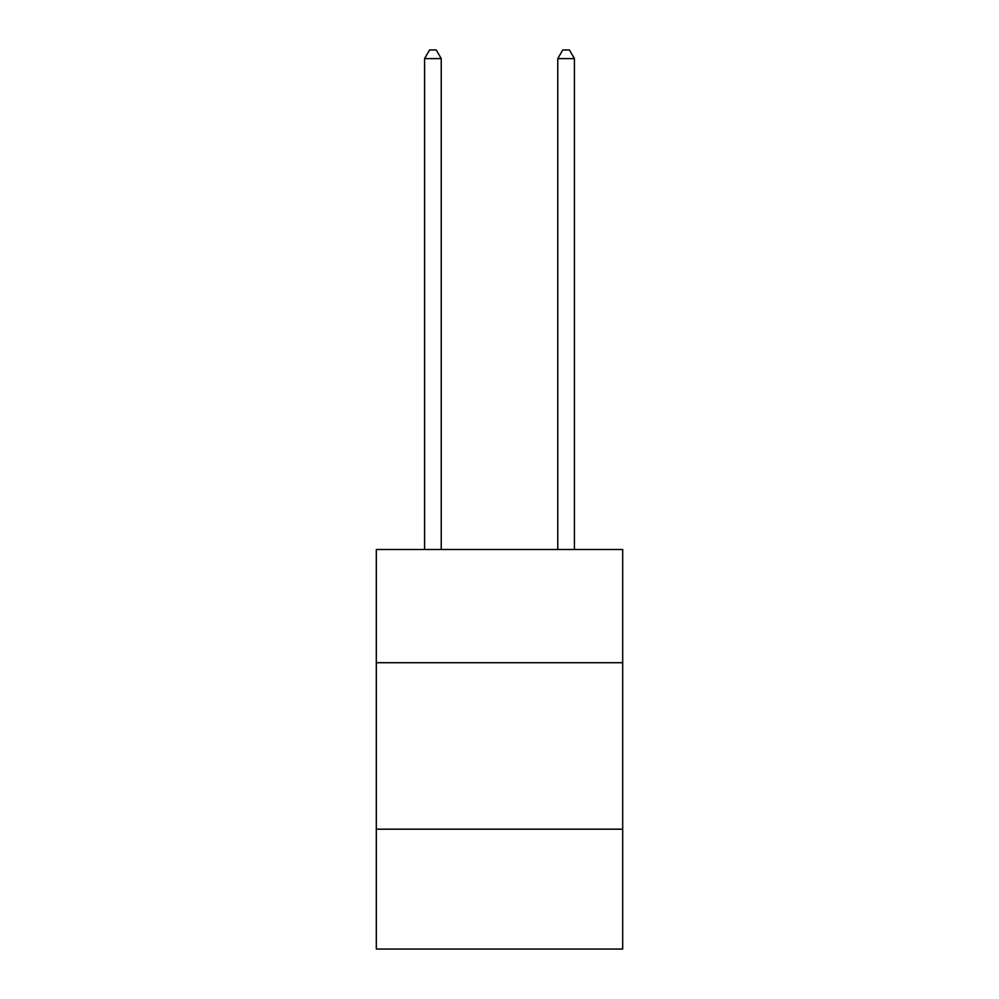 <?xml version="1.0" encoding="UTF-8"?>
<svg xmlns="http://www.w3.org/2000/svg" width="999" height="999" viewBox="0 0 999 999"><rect width="100%" height="100%" fill="white"/><g stroke="black" fill="none" stroke-linecap="round" stroke-linejoin="round"><path stroke-width="1.5" d="M376.311 662.712L622.689 662.712L622.689 549.512L376.311 549.512L376.311 949.05L622.689 949.05L622.689 829.182L376.311 829.182M622.689 829.182L622.689 662.712M441.233 549.512L441.233 58.604L424.587 58.604L424.587 549.512M424.587 58.604L429.582 49.95L436.238 49.95L441.233 58.604M574.413 549.512L574.413 58.604L557.767 58.604L557.767 549.512M557.767 58.604L562.762 49.95L569.418 49.95L574.413 58.604"/></g></svg>
